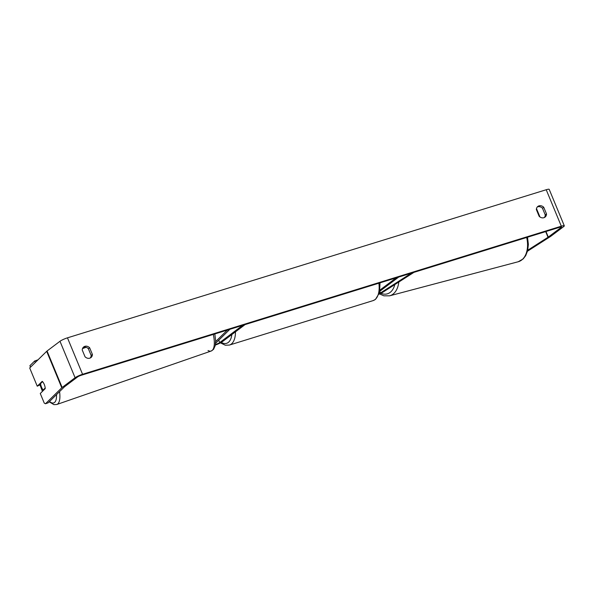 <?xml version="1.0" encoding="UTF-8"?>
<svg xmlns="http://www.w3.org/2000/svg" width="594" height="594" viewBox="0 0 594 594"><rect width="100%" height="100%" fill="white"/><g stroke="black" fill="none" stroke-linecap="round" stroke-linejoin="round"><path stroke-width="0.89" d="M379.276 293.577A2.992 0.46 -22.5 0 0 380.427 292.953L411.464 273.114L413.632 272.446M413.669 272.535L382.633 292.374A5.992 0.928 -22.5 0 1 379.076 294.186M380.041 289.991L396.213 277.829L398.678 277.071L379.856 291.223M215.585 343.302L229.871 329.291L227.22 330.205L215.659 341.55M215.362 345.04A5.992 0.928 157.5 0 0 222.193 341.81L245.114 324.576L242.649 325.334L219.728 342.567L218.748 340.199M215.459 344.438A2.992 0.46 157.5 0 0 219.728 342.567M41.513 387.147A4.99 1.767 70.9 0 1 40.585 383.568L42.553 381.638A4.99 1.767 70.9 0 1 44.268 384.444A4.99 1.767 70.9 0 1 45.196 388.023L43.228 389.946A4.99 1.767 70.9 0 1 41.513 387.147M43.228 389.946L44.238 389.597M527.754 250.215L548.024 237.258A2.992 0.46 157.5 0 0 548.284 237.08L561.226 227.346A2.992 0.46 157.5 0 0 561.53 226.967A2.992 0.46 157.5 0 0 560.038 227.153L81.289 375.252A2.992 0.46 157.5 0 0 77.554 376.967L64.605 386.701A2.992 0.46 157.5 0 0 64.427 386.857L48.136 402.836L45.486 403.757L61.776 387.778L46.674 351.321L29.7 367.976L37.251 386.204L42.211 381.341A4.99 1.767 70.9 0 1 45.226 388.632L40.273 393.495L44.253 403.111L45.486 403.757M544.319 217.545A4.99 4.225 53.1 0 0 545.255 214.946L542.478 208.242A4.99 4.225 53.1 0 0 537.719 206.816A4.99 4.225 53.1 0 0 537.295 206.972M83.182 347.445A4.99 4.225 -126.9 0 1 83.606 347.29A4.99 4.225 -126.9 0 1 88.365 348.715L91.142 355.42A4.99 4.225 -126.9 0 1 90.206 358.019M82.247 350.044A4.99 4.225 -126.9 0 1 83.761 346.896A4.99 4.225 -126.9 0 1 84.875 346.332A4.99 4.225 -126.9 0 1 89.635 347.757L92.412 354.469A4.99 4.225 -126.9 0 1 90.897 357.61A4.99 4.225 -126.9 0 1 85.024 356.749L82.247 350.044M538.988 205.858A4.99 4.225 53.1 0 0 537.874 206.422A4.99 4.225 53.1 0 0 536.36 209.571L539.137 216.275A4.99 4.225 53.1 0 0 545.01 217.137A4.99 4.225 53.1 0 0 546.525 213.989L543.748 207.284A4.99 4.225 53.1 0 0 538.988 205.858M527.517 251.195L550.23 236.672A5.992 0.928 157.5 0 0 550.749 236.323L563.691 226.589A5.992 0.928 157.5 0 0 564.3 225.817A5.992 0.928 157.5 0 0 561.315 226.195L82.566 374.294A5.992 0.928 157.5 0 0 75.089 377.732L62.147 387.466A5.992 0.928 157.5 0 0 61.776 387.778M564.3 225.817L549.198 189.36A5.992 0.928 157.5 0 0 546.213 189.738L67.464 337.838A5.992 0.928 157.5 0 0 59.987 341.275L47.045 351.009A5.992 0.928 157.5 0 0 46.674 351.321M40.719 384.481L37.251 386.204M545.255 214.946L546.525 213.989M542.478 208.242L543.748 207.284M91.142 355.42L92.412 354.469M88.365 348.715L89.635 347.757M38.001 359.83L34.719 360.966L35.336 362.444M30.517 367.174L29.9 365.689L34.719 360.966M380.427 292.953L379.811 291.468M42.575 391.238A19.721 6.98 70.9 0 1 41.862 389.605A19.721 6.98 70.9 0 1 40.192 384.994M56.512 394.624A19.721 6.98 70.9 0 1 49.517 401.485M213.32 334.407A22.216 7.863 70.9 0 1 211.204 351.017L211.204 351.017A22.216 7.863 70.9 0 1 208.026 350.534M214.82 333.947L215.644 340.718L215.243 345.619L213.558 349.339L211.204 351.017L56.779 404.499A22.216 7.863 -109.1 0 0 59.563 391.632M561.315 226.195L546.213 189.738M82.566 374.294L67.464 337.838M561.226 227.346L561.048 226.908M548.284 237.08L545.975 231.504M539.953 216.959L536.486 208.591M548.024 237.258L545.678 231.593M539.456 216.58L536.382 209.155M75.089 377.732L59.987 341.275M62.147 387.466L47.045 351.009M398.789 282.039A22.216 14.397 75.2 0 1 389.597 295.827L518.22 261.746A22.216 14.397 -104.8 0 0 526.67 237.474M389.597 295.827L383.895 295.827L379.611 293.948M380.954 293.31A19.721 12.778 -104.8 0 0 394.772 284.608M235.462 331.831A22.216 11.308 72.8 0 1 231.222 344.126A22.216 11.308 72.8 0 1 229.388 345.069L373.091 300.616A22.216 11.308 -107.2 0 0 374.925 299.673A22.216 11.308 -107.2 0 0 378.883 283.19M221.258 342.419A19.721 10.031 -107.2 0 0 228.222 342.486A19.721 10.031 -107.2 0 0 231.831 334.563M40.065 385.12L42.441 391.364M86.1 347.319L82.529 348.559M49.198 401.796L53.883 404.64L56.779 404.499M518.22 261.746L523.173 258.925L525.69 255.658L527.658 250.631L528.37 244.386L527.517 237.214M373.091 300.616L375.482 299.391L379.544 292.649L380.019 282.841M229.388 345.069L225.304 345.225L220.456 342.864"/></g></svg>
